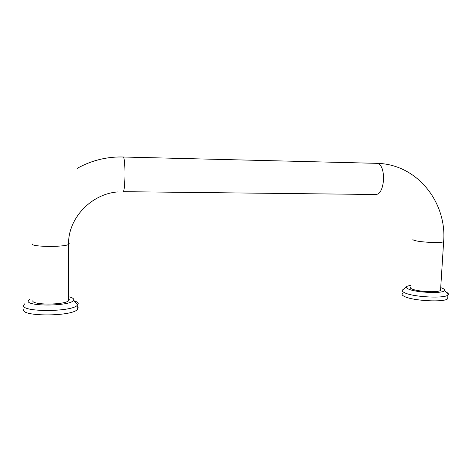 <?xml version="1.0" encoding="UTF-8"?>
<svg xmlns="http://www.w3.org/2000/svg" width="472" height="472" viewBox="0 0 472 472"><rect width="100%" height="100%" fill="white"/><g stroke="black" fill="none" stroke-linecap="round" stroke-linejoin="round"><path stroke-width="0.71" d="M32.839 300.735C31.353 305.107 63.997 305.136 68.564 300.806L69.284 299.602L68.564 298.658M24.697 303.832L23.6 305.349C20.898 312.139 70.458 312.187 77.166 305.484L78.228 303.567C77.98 302.452 76.44 301.478 73.602 300.646M29.942 299.106L28.208 300.876C26.149 306.688 70.299 306.21 73.431 300.475L73.768 299.466C73.561 298.463 72.063 297.608 69.284 296.894M23.635 309.673C20.939 316.635 70.458 316.641 77.16 309.768L78.222 307.803L77.166 306.387M410.327 288.014L410.392 286.929C409.678 287.554 410.203 288.245 411.962 288.994C417.891 291.737 438.494 292.723 440.541 290.351L443.68 241.009M402.734 289.784C401.672 290.728 402.421 291.767 404.976 292.911C413.625 297.142 444.907 298.693 447.94 295.012L448.258 294.646C448.73 293.808 447.94 292.923 445.904 291.991M410.487 285.318L407.053 286.28C405.643 287.1 406.156 288.044 408.581 289.1C416.233 292.699 443.521 293.796 444.612 290.534C445.066 289.755 444.176 288.929 441.939 288.067L440.712 287.643M402.527 293.407C401.466 294.375 402.209 295.448 404.764 296.617C413.401 300.947 444.665 302.511 447.698 298.735L447.804 297.053M123.103 157.005L123.499 157.017C124.49 159.011 124.986 165.082 124.991 175.242C124.767 185.986 124.118 191.484 123.027 191.732M32.474 244.042C30.963 246.903 63.938 247.287 68.546 244.484L69.272 243.7L68.564 243.074M375.653 194.552C379.942 194.364 382.58 189.455 383.565 179.826C383.665 170.711 381.771 165.224 377.889 163.365L376.326 163.324M413.183 239.127C412.481 239.534 413.024 239.988 414.811 240.502C420.841 242.372 441.633 243.245 443.639 241.711C446.984 202.913 417.879 164.752 377.889 163.365L123.499 157.017C116.602 156.792 109.758 157.365 102.955 158.745C93.893 160.61 85.326 163.813 77.243 168.351M375.37 194.493L123.351 191.673M68.564 300.806L68.546 244.484C67.944 217.828 91.715 193.862 117.587 191.951M77.166 305.484L77.16 309.768M73.431 300.475L77.862 304.806M406.404 286.817L403.23 289.448M447.94 295.012L447.698 298.735M444.612 290.534L448.258 294.646"/></g></svg>
